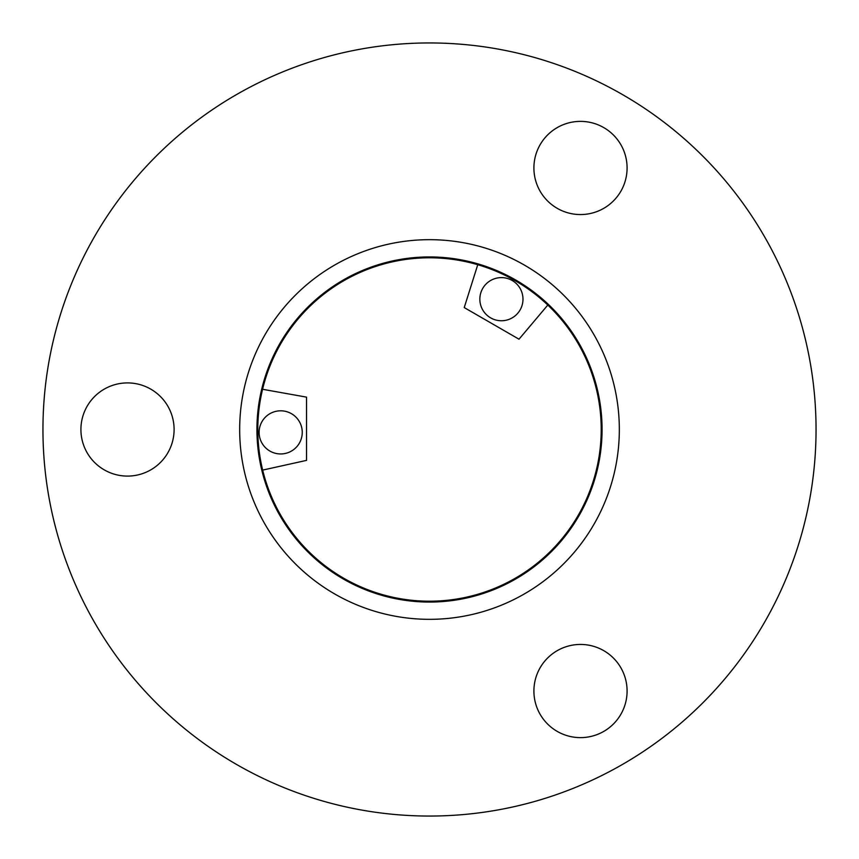<?xml version="1.0" encoding="UTF-8"?>
<svg xmlns="http://www.w3.org/2000/svg" width="859" height="859" viewBox="0 0 859 859"><rect width="100%" height="100%" fill="white"/><g stroke="black" fill="none" stroke-linecap="round" stroke-linejoin="round"><path stroke-width="1.29" d="M522.981 299.179A21.572 21.572 0 0 0 501.409 277.607A21.572 21.572 0 0 0 479.848 299.179A21.572 21.572 0 0 0 501.409 320.751A21.572 21.572 0 0 0 522.981 299.179M302.25 432.378A21.572 21.572 0 0 0 280.678 410.806A21.572 21.572 0 0 0 259.107 432.378A21.572 21.572 0 0 0 280.678 453.949A21.572 21.572 0 0 0 302.25 432.378M262.575 389.277A171.703 171.703 0 0 0 449.944 599.979A171.703 171.703 0 0 0 477.754 264.712A171.703 171.703 0 0 0 262.575 389.277L306.545 397.137L306.545 460.381L262.661 470.098M256.938 429.5A172.562 172.562 0 0 0 429.5 602.062A172.562 172.562 0 0 0 602.062 429.5A172.562 172.562 0 0 0 429.5 256.938A172.562 172.562 0 0 0 256.938 429.5M533.901 167.967A46.59 46.59 0 0 0 580.491 214.557A46.59 46.59 0 0 0 627.091 167.967A46.59 46.59 0 0 0 580.491 121.377A46.59 46.59 0 0 0 533.901 167.967M533.901 691.033A46.59 46.59 0 0 0 580.501 737.623A46.59 46.59 0 0 0 627.091 691.033A46.59 46.59 0 0 0 580.501 644.443A46.59 46.59 0 0 0 533.901 691.033M80.918 429.5A46.59 46.59 0 0 0 127.508 476.09A46.59 46.59 0 0 0 174.098 429.5A46.59 46.59 0 0 0 127.508 382.91A46.59 46.59 0 0 0 80.918 429.5M619.328 429.5A189.828 189.828 0 0 0 429.5 239.672A189.828 189.828 0 0 0 239.672 429.5A189.828 189.828 0 0 0 429.5 619.328A189.828 189.828 0 0 0 619.328 429.5M42.95 429.5A386.55 386.55 0 0 1 429.5 42.95A386.55 386.55 0 0 1 816.05 429.5A386.55 386.55 0 0 1 429.5 816.05A386.55 386.55 0 0 1 42.95 429.5M477.754 264.712L464.236 307.576L519.008 339.198L547.806 305.052"/></g></svg>
